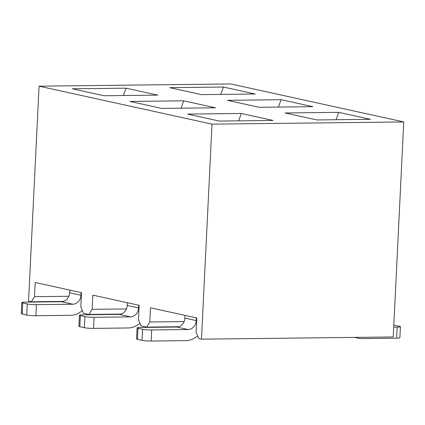 <?xml version="1.0" encoding="UTF-8"?>
<svg xmlns="http://www.w3.org/2000/svg" width="425" height="425" viewBox="0 0 425 425"><rect width="100%" height="100%" fill="white"/><g stroke="black" fill="none" stroke-linecap="round" stroke-linejoin="round"><path stroke-width="0.64" d="M121.109 314.075L88.921 314.447L92.151 309.331L92.847 295.141L139.145 305.309L138.449 319.494L141.116 325.906L146.567 327.101L149.797 321.985L184.105 321.592M63.463 301.415L31.275 301.787L34.505 296.671L35.201 282.487L81.499 292.65L80.803 306.839L83.475 313.246L88.921 314.447M370.488 119.329L316.8 119.946L285.026 112.97L338.714 112.354L370.488 119.329M255.197 94.015L201.508 94.632L169.734 87.656L223.423 87.035L255.197 94.015M312.842 106.67L259.154 107.291L227.38 100.316L281.068 99.694L312.842 106.67M215.438 107.796L161.744 108.412L129.976 101.437L183.664 100.821L215.438 107.796M273.078 120.45L219.39 121.072L187.616 114.097L241.31 113.475L273.078 120.45M157.792 95.136L104.104 95.758L72.33 88.782L126.018 88.161L157.792 95.136M212.001 124.148L39.068 86.174L230.812 83.964L403.75 121.933L212.001 124.148L201.487 339.161L198.762 338.566L196.095 332.153L196.791 317.964L150.492 307.801L149.797 321.985M31.275 301.787L28.549 301.187L39.068 86.174M201.487 339.161L393.237 336.951L403.75 121.933M34.505 296.671L68.813 296.278M92.151 309.331L126.459 308.933M81.085 292.559L80.957 295.263A8.925 7.618 -77.6 0 1 72.85 304.22L61.503 301.729L25.07 302.148A6.694 0.675 2.8 0 0 21.792 302.568A6.694 0.675 2.8 0 0 22.722 302.961L27.264 303.96A6.694 0.675 2.8 0 0 36.417 304.64L35.875 315.722A6.694 0.675 -177.2 0 1 26.722 315.042L27.264 303.96M61.503 301.729A8.925 7.618 102.4 0 0 69.61 292.772L80.957 295.263M69.737 290.068L69.61 292.772M72.85 304.22L36.417 304.64M82.354 310.558A22.307 19.045 102.4 0 1 70.391 315.323L35.875 315.722M22.722 302.961L22.18 314.043L26.722 315.042M22.18 314.043A6.694 0.675 -177.2 0 1 21.25 313.65L21.792 302.568M138.731 305.219L138.598 307.923A8.925 7.618 -77.6 0 1 130.496 316.875L119.149 314.383L82.716 314.808A6.694 0.675 2.8 0 0 79.438 315.228A6.694 0.675 2.8 0 0 80.368 315.621L84.91 316.614A6.694 0.675 2.8 0 0 94.063 317.3L93.521 328.382A6.694 0.675 -177.2 0 1 84.368 327.702L84.91 316.614M119.149 314.383A8.925 7.618 102.4 0 0 127.25 305.432L138.598 307.923M127.383 302.728L127.25 305.432M130.496 316.875L94.063 317.3M139.995 323.212A22.307 19.045 102.4 0 1 128.037 327.983L93.521 328.382M80.368 315.621L79.826 326.703L84.368 327.702M79.826 326.703A6.694 0.675 -177.2 0 1 78.896 326.31L79.438 315.228M196.377 317.873L196.244 320.578A8.925 7.618 -77.6 0 1 188.142 329.534L176.795 327.043L140.362 327.462A6.694 0.675 2.8 0 0 137.084 327.882A6.694 0.675 2.8 0 0 138.013 328.275L142.556 329.274A6.694 0.675 2.8 0 0 151.709 329.954L151.167 341.036A6.694 0.675 -177.2 0 1 142.014 340.356L142.556 329.274M176.795 327.043A8.925 7.618 102.4 0 0 184.896 318.086L196.244 320.578M185.029 315.382L184.896 318.086M188.142 329.534L151.709 329.954M197.641 335.872A22.307 19.045 102.4 0 1 185.683 340.638L151.167 341.036M138.013 328.275L137.472 339.362L142.014 340.356M137.472 339.362A6.694 0.675 -177.2 0 1 136.542 338.969L137.084 327.882M393.715 327.165L397.147 327.123A6.694 0.675 2.8 0 0 400.424 326.703L399.882 337.785A6.694 0.675 -177.2 0 1 396.605 338.204L362.089 338.603A22.307 19.045 102.4 0 1 358.392 338.226L354.604 337.397M355.693 337.381A22.307 19.045 102.4 0 0 358.392 338.226M400.424 326.703A6.694 0.675 2.8 0 0 399.495 326.31L394.958 325.311A6.694 0.675 2.8 0 0 393.81 325.114M336.074 119.723L338.714 112.354M278.428 107.068L281.068 99.694M220.782 94.408L223.423 87.035M238.669 120.849L241.31 113.475M123.377 95.535L126.018 88.161M181.023 108.189L183.664 100.821M178.755 326.729L146.567 327.101M396.605 338.204L397.147 327.123"/></g></svg>
